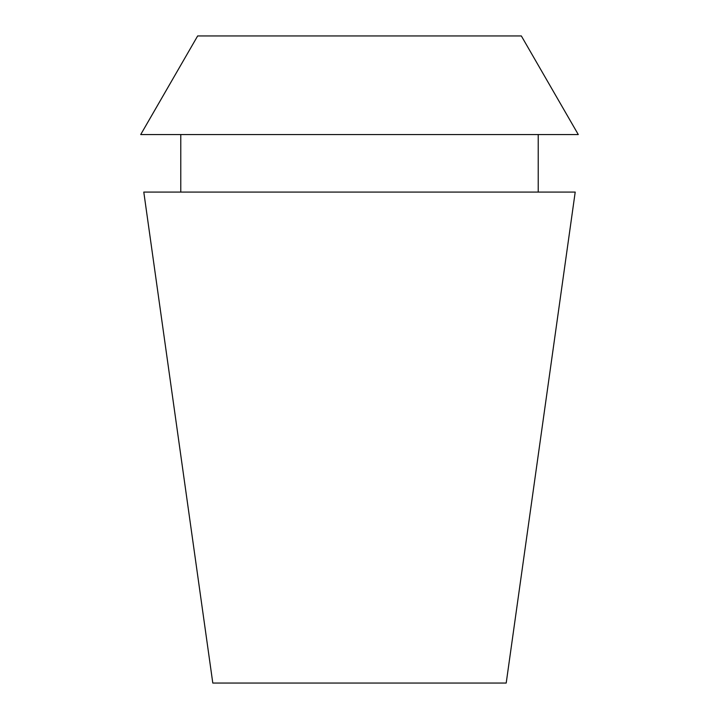 <?xml version="1.0" encoding="UTF-8"?>
<svg xmlns="http://www.w3.org/2000/svg" width="719" height="719" viewBox="0 0 719 719"><rect width="100%" height="100%" fill="white"/><g stroke="black" fill="none" stroke-linecap="round" stroke-linejoin="round"><path stroke-width="1.08" d="M521.347 35.95L197.653 35.95L140.717 134.552L578.283 134.552L521.347 35.95M575.209 192.072L143.791 192.072L212.797 683.05L506.203 683.05L575.209 192.072M538.225 192.072L538.225 134.552M180.775 192.072L180.775 134.552"/></g></svg>
